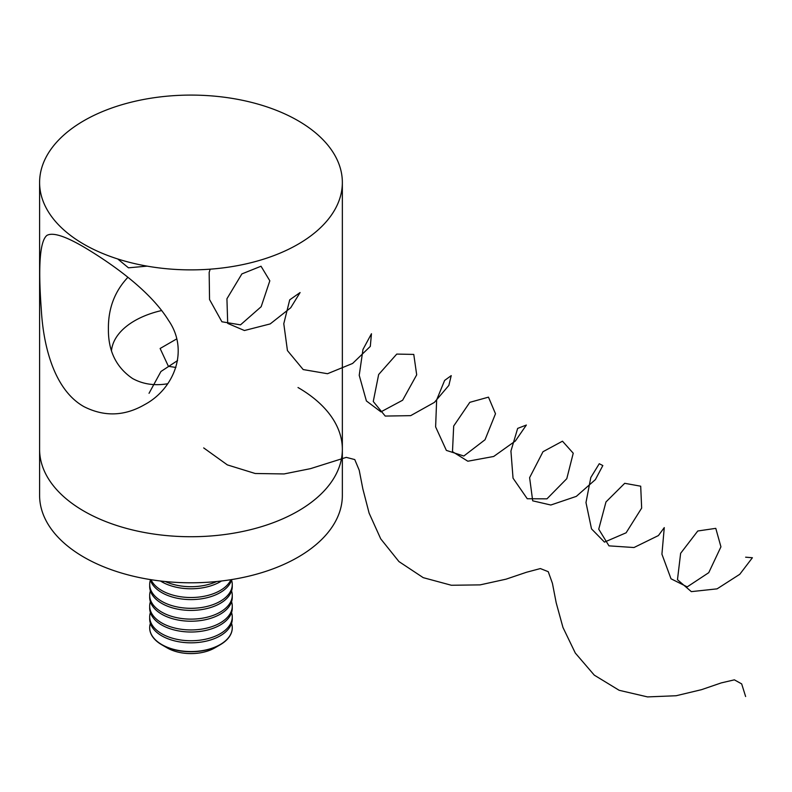 <?xml version="1.0" encoding="UTF-8"?>
<svg xmlns="http://www.w3.org/2000/svg" width="792" height="792" viewBox="0 0 792 792"><rect width="100%" height="100%" fill="white"/><g stroke="black" fill="none" stroke-linecap="round" stroke-linejoin="round"><path stroke-width="1.19" d="M83.932 511.127A151.371 87.397 0 0 0 248.906 530.076A151.371 87.397 0 0 0 342.352 449.331A151.371 87.397 180 0 1 190.971 536.728A151.371 87.397 180 0 1 39.6 449.331A151.371 87.397 0 0 0 83.932 511.127M83.932 406.633C54.955 390.397 43.402 347.906 41.283 309.256C38.046 265.726 39.917 241.124 46.886 235.422C52.658 232.115 65.003 235.996 83.932 247.074C112.117 263.845 150.252 290.793 168.508 320.364C189.506 350.5 174.042 389.011 144.59 404.653C124.473 416.265 104.257 416.919 83.932 406.633M83.932 244.282A151.371 87.397 0 0 0 248.906 263.221A151.371 87.397 0 0 0 342.352 182.477A151.371 87.397 0 0 0 190.971 95.09A151.371 87.397 0 0 0 39.6 182.477A151.371 87.397 0 0 0 83.932 244.282M167.726 383.734C154.697 385.961 142.986 384.229 132.591 378.536C116.226 367.429 108.167 350.925 108.405 329.017C108.148 308.613 114.642 291.377 127.898 277.319M298.01 387.526A151.371 87.397 180 0 1 342.352 449.331L342.352 495.396A151.371 87.397 180 0 1 190.971 582.793A151.371 87.397 180 0 1 39.6 495.396L39.6 182.477M161.716 310.513A79.606 45.966 0 0 0 111.494 350.618M175.913 367.458L168.389 366.3L160.123 348.49L176.596 338.976M165.28 581.526A41.283 23.839 0 0 0 216.671 581.526M160.449 580.991A41.283 23.839 0 0 0 221.503 580.991M151.025 579.694A41.283 23.839 0 0 0 190.971 597.514A41.283 23.839 0 0 0 230.927 579.694M150.223 579.566A41.283 23.839 0 0 0 190.971 599.593A41.283 23.839 0 0 0 231.729 579.566M150.391 580.12A41.283 23.839 0 0 0 149.688 584.486A41.283 23.839 0 0 0 190.971 608.315A41.283 23.839 0 0 0 232.264 584.486A41.283 23.839 0 0 0 231.561 580.12M149.688 584.486L149.688 586.565A41.283 23.839 0 0 0 190.971 610.404A41.283 23.839 0 0 0 232.264 586.565L232.264 584.486M150.391 590.931A41.283 23.839 0 0 0 149.688 595.297A41.283 23.839 0 0 0 190.971 619.126A41.283 23.839 0 0 0 232.264 595.297A41.283 23.839 0 0 0 231.561 590.931M149.688 595.297L149.688 597.376A41.283 23.839 0 0 0 190.971 621.215A41.283 23.839 0 0 0 232.264 597.376L232.264 595.297M150.391 601.742A41.283 23.839 0 0 0 149.688 606.098A41.283 23.839 0 0 0 190.971 629.937A41.283 23.839 0 0 0 232.264 606.098A41.283 23.839 0 0 0 231.561 601.742M149.688 606.098L149.688 608.187A41.283 23.839 0 0 0 190.971 632.016A41.283 23.839 0 0 0 232.264 608.187L232.264 606.098M150.391 612.543A41.283 23.839 0 0 0 149.688 616.909A41.283 23.839 0 0 0 190.971 640.748A41.283 23.839 0 0 0 232.264 616.909A41.283 23.839 0 0 0 231.561 612.543M149.688 616.909L149.688 618.988A41.283 23.839 0 0 0 190.971 642.827A41.283 23.839 0 0 0 232.264 618.988L232.264 616.909M150.391 623.353A41.283 23.839 0 0 0 149.688 627.719A41.283 23.839 0 0 0 180.289 650.737A41.283 23.839 0 0 0 232.264 627.719A41.283 23.839 0 0 0 231.561 623.353M149.688 627.828A41.283 23.839 0 0 0 149.688 627.937A41.283 23.839 0 0 0 161.786 644.787L167.181 647.906A33.65 19.434 0 0 0 182.269 652.935A33.65 19.434 0 0 0 214.771 647.906L220.166 644.787A41.283 23.839 0 0 0 232.264 627.937A41.283 23.839 0 0 0 232.264 627.828M161.786 644.787A41.283 23.839 0 0 0 180.289 650.955A41.283 23.839 0 0 0 220.166 644.787M117.711 258.954L128.462 267.815L147.154 266.132M210.167 269.171L209.167 272.369L209.543 299.524L221.899 321.77L240.501 324.859L261.172 306.702L269.825 280.804L261.023 266.231L241.877 273.913L226.928 298.772L227.7 323.393L244.421 330.521L270.201 323.918L290.723 307.742L300.089 292.545L289.714 299.851L283.783 323.71L287.437 350.579L303.188 369.567L327.512 373.715L352.608 363.459L370.31 346.391L371.458 333.739L362.974 349.45L359.221 375.309L366.389 400.94L380.922 411.86L402.633 400.227L416.691 374.844L413.77 354.42L396.752 354.083L378.655 374.517L373.26 401.495L385.229 416.067L410.672 415.651L434.382 402.405L448.856 385.407L451.222 375.626L444.619 380.437L436.649 399.92L435.62 426.888L446.361 450.391L463.835 456.014L485.031 439.748L495.495 413.751L488.476 397.148L469.805 402.336L453.687 426.027L452.48 451.648L467.834 461.221L493.683 456.479L515.344 441.025L526.353 425.047L517.661 428.403L510.929 451.054L513.038 478.17L527.254 498.742L546.965 498.841L566.785 478.685L573.24 453.222L562.478 441.193L543.005 451.707L529.61 477.655L532.699 500.831L550.826 505.019L576.328 496.376L595.386 479.606L602.831 465.557L599.267 463.726L590.802 477.517L585.981 502.564L591.505 528.878L604.474 542.104L626.116 532.798L641.659 508.088L640.698 486.199L624.72 483.308L605.979 501.95L598.732 529.175L608.969 545.856L633.986 547.529L658.419 535.56L664.27 527.611L661.924 554.192L671.012 578.784L687.208 586.882L708.751 572.675L720.938 546.817L715.78 528.353L697.772 530.996L680.635 553.311L677.467 579.694L691.337 591.634L717.087 588.852L739.768 574.299L752.4 557.736L745.628 557.192M177.586 360.548L160.934 371.507L149.035 393.307M203.692 447.916L227.353 464.894L255.202 473.497L284.061 473.943L310.474 468.656L346.292 457.37L354.767 459.578L359.212 470.21L362.855 488.921L369.122 513.157L380.734 538.867L398.95 561.577L423.225 577.655L451.371 585.258L480.11 584.882L506.048 579.17L526.522 572.25L540.372 568.567L548.242 571.685L552.42 583.308L556.202 602.831L562.963 627.462L575.309 653.053L594.287 675.15L619.156 690.297L647.539 696.911L676.13 695.742L701.544 689.664L721.284 682.892L734.372 679.843L741.678 683.902L745.628 696.524M342.352 449.331L342.352 182.477"/></g></svg>
